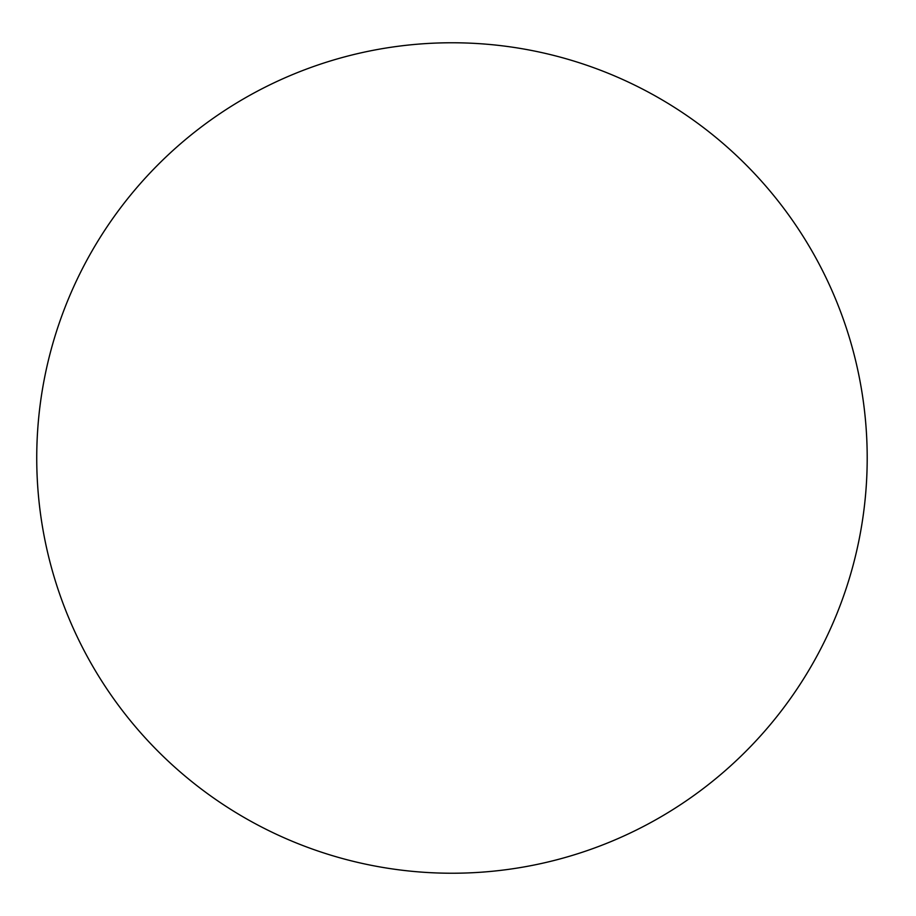 <?xml version="1.0" encoding="UTF-8"?>
<svg xmlns="http://www.w3.org/2000/svg" width="916" height="916" viewBox="0 0 916 916"><rect width="100%" height="100%" fill="white"/><g stroke="black" fill="none" stroke-linecap="round" stroke-linejoin="round"><path stroke-width="1.37" d="M867.2 458A415.223 415.223 0 0 0 244.354 98.401A415.223 415.223 0 0 0 244.354 817.599A415.223 415.223 0 0 0 867.2 458"/></g></svg>
